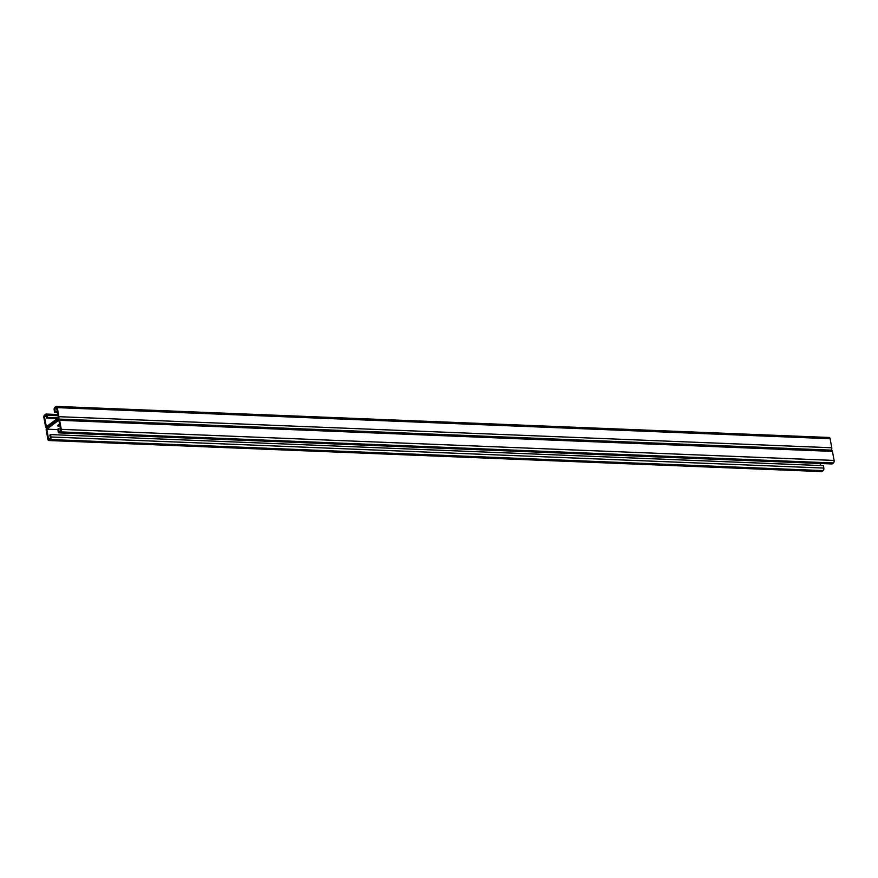 <?xml version="1.0" encoding="UTF-8"?>
<svg xmlns="http://www.w3.org/2000/svg" width="878" height="878" viewBox="0 0 878 878"><rect width="100%" height="100%" fill="white"/><g stroke="black" fill="none" stroke-linecap="round" stroke-linejoin="round"><path stroke-width="1.32" d="M56.774 408.928L54.721 408.852L55.27 411.87L55.907 411.584L54.623 412.353L54.184 409.938A1.954 1.032 -87.7 0 1 54.82 407.403L55.972 406.547A1.954 1.032 -87.7 0 1 56.379 406.415A1.954 1.032 -87.7 0 1 57.279 407.633L58.936 416.688A1.954 1.032 -87.7 0 1 58.288 419.223L46.874 427.707L58.288 419.223A1.954 1.032 92.3 0 1 58.705 419.08A1.954 1.032 92.3 0 1 59.605 420.31L61.262 429.364A1.954 1.032 92.3 0 1 60.615 431.899L59.474 432.744A1.954 1.032 92.3 0 1 59.067 432.887A1.954 1.032 92.3 0 1 58.167 431.658L57.728 429.243L58.376 428.76L58.925 431.778L60.725 430.45L58.837 420.189L46.764 429.155L48.652 439.417L50.441 438.089L49.892 435.071L50.54 434.577L823.377 465.647L823.816 468.062A1.954 1.032 -87.7 0 1 823.18 470.597L822.027 471.453A1.954 1.032 -87.7 0 1 821.621 471.585L48.784 440.526A1.954 1.032 -87.7 0 0 49.201 440.383L50.342 439.538A1.954 1.032 -87.7 0 0 50.99 436.992L50.54 434.577M57.783 429.605L46.764 429.155M59.583 424.239A4.072 1.35 169.6 0 0 57.772 425.764A4.072 1.35 169.6 0 0 59.737 426.543L60.011 426.554M58.102 425.084A4.072 1.35 169.6 0 0 59.517 425.336L59.517 425.336A4.072 1.35 -10.4 0 1 58.102 425.084M820.195 463.485L820.579 465.559M46.501 416.567L44.438 416.479L46.238 415.151L46.786 418.169L47.423 417.884L48.07 417.401L47.445 417.687L46.995 415.272A1.954 1.032 92.3 0 0 46.095 414.043A1.954 1.032 92.3 0 0 45.689 414.186L44.548 415.031A1.954 1.032 92.3 0 0 43.9 417.577L45.557 426.62A1.954 1.032 92.3 0 0 46.457 427.849A1.954 1.032 92.3 0 0 46.874 427.707A1.954 1.032 -87.7 0 0 46.227 430.242L47.884 439.296A1.954 1.032 -87.7 0 0 48.784 440.526M58.376 428.76L60.483 429.155M831.126 450.293A1.954 1.032 92.3 0 1 831.543 450.151A1.954 1.032 92.3 0 1 832.443 451.38L834.1 460.423A1.954 1.032 92.3 0 1 833.452 462.969L832.311 463.814A1.954 1.032 92.3 0 1 831.905 463.957L59.067 432.887M55.907 411.584L57.268 411.639M57.377 412.462L55.259 412.067M44.438 416.479L46.325 426.741L58.398 417.774L56.51 407.513L54.721 408.852M831.29 450.14A1.954 1.032 -87.7 0 0 831.773 447.758L830.116 438.704A1.954 1.032 -87.7 0 0 829.216 437.474L56.379 406.415M47.423 417.884L57.487 418.455M48.07 417.401L58.135 417.972M56.653 411.925L56.005 412.408M54.623 412.353L55.27 411.87M57.279 411.65L56.631 412.122M48.169 418.224L48.828 417.741M47.445 417.687L46.786 418.169M51.561 418.049L52.219 417.566M52.307 418.389L52.965 417.906M50.935 418.334L51.582 417.851M52.943 418.104L53.591 417.621M53.69 418.444L54.348 417.961M54.326 418.158L54.974 417.676M55.073 418.499L55.72 418.016M55.698 418.213L56.357 417.73M56.455 418.554L57.103 418.071M57.081 418.268L57.739 417.785M48.806 417.939L49.453 417.456M49.552 418.279L50.2 417.796M50.189 417.994L50.836 417.511M50.99 436.992L823.816 468.062M49.201 440.383L822.027 471.453M50.342 439.538L823.18 470.597M59.605 420.31L832.443 451.38M61.262 429.364L834.1 460.423M60.615 431.899L833.452 462.969M59.474 432.744L832.311 463.814M59.737 426.543L59.331 424.337M58.936 416.688L831.773 447.758M57.279 407.633L830.116 438.704M46.995 415.272L58.025 415.711M58.705 419.08L831.543 450.151M46.095 414.043L57.805 414.515"/></g></svg>
